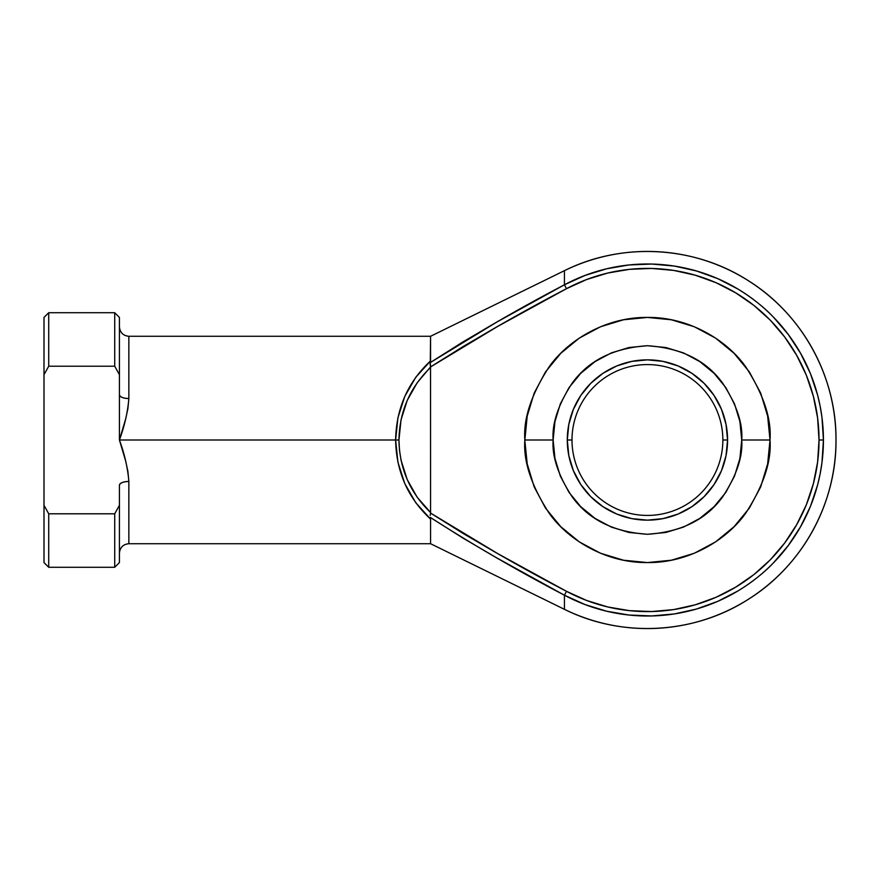 <?xml version="1.0" encoding="UTF-8"?>
<svg xmlns="http://www.w3.org/2000/svg" width="880" height="880" viewBox="0 0 880 880"><rect width="100%" height="100%" fill="white"/><g stroke="black" fill="none" stroke-linecap="round" stroke-linejoin="round"><path stroke-width="1.32" d="M606.738 611.237L629.079 615.043L606.738 611.237L585.068 604.582L564.432 595.21A176 176 0 0 0 823.427 440L819.027 440A171.6 171.6 0 0 1 566.511 591.327L564.432 595.21L496.507 557.744L463.056 538.142L430.276 517.407L430.573 519.09L415.833 502.799L404.778 483.571L397.936 462.308L395.615 440L397.936 417.692L404.778 396.429L415.833 377.201L430.573 360.91L430.573 336.281L430.276 362.593L463.056 341.858L496.518 322.245L564.432 284.79L564.432 270.677A188.573 188.573 0 0 1 836 440A188.573 188.573 0 0 1 564.432 609.323L564.432 595.21L564.432 609.323C621.61 637.945 693.231 634.293 747.197 600.017C801.735 566.643 836.528 503.932 836 440C836.528 376.068 801.735 313.357 747.197 279.983C693.231 245.707 621.61 242.055 564.432 270.677L564.432 284.79L585.068 275.418L606.738 268.763L629.079 264.957L651.728 264.055L674.3 266.057L696.432 270.952L717.75 278.652L737.902 289.025C752.169 297.836 764.005 307.186 773.388 317.075L788.139 334.279L800.558 353.243L810.447 373.637L817.619 395.142L820.149 406.186L821.975 417.384L823.427 440L821.975 462.616L820.149 473.814L817.619 484.858L810.447 506.363L800.558 526.757L788.139 545.721L773.388 562.925C764.005 572.814 752.169 582.164 737.902 590.975L717.75 601.348L696.432 609.048L674.3 613.943L651.728 615.945L629.079 615.043L651.728 615.945M678.095 365.959L691.955 373.362L704.099 383.328L714.065 395.472L721.468 409.332L726.033 424.369L727.573 440L722.854 440A75.427 75.427 0 0 0 647.427 364.573A75.427 75.427 0 0 0 572 440A75.427 75.427 0 0 0 647.427 515.427A75.427 75.427 0 0 0 722.854 440L727.573 440A80.146 80.146 0 0 1 647.427 520.146A80.146 80.146 0 0 1 567.281 440L572 440A75.427 75.427 0 0 1 647.427 364.573A75.427 75.427 0 0 1 722.854 440A75.427 75.427 0 0 1 647.427 515.427A75.427 75.427 0 0 1 572 440L567.281 440L568.821 424.369L573.386 409.332L580.789 395.472L590.755 383.328L602.899 373.362L616.759 365.959L631.796 361.394L647.427 359.854L663.069 361.394L678.095 365.959L691.955 373.362L704.099 383.328L714.065 395.472L721.468 409.332L726.033 424.369L727.573 440L726.033 455.631L721.468 470.668L714.065 484.528L704.099 496.672L691.955 506.638L678.095 514.041L663.069 518.606L647.427 520.146L631.796 518.606L616.759 514.041L602.899 506.638L590.755 496.672L580.789 484.528L573.386 470.668L568.821 455.631L567.281 440L568.821 424.369M525.195 430.958L524.854 440C523.226 461.307 531.388 485.815 549.373 513.546C568.183 539.869 605.814 563.057 647.427 562.573C689.04 563.057 726.682 539.869 745.481 513.546C763.466 485.815 771.639 461.307 770 440L741.719 440C742.973 456.39 736.692 475.244 722.854 496.573C706.486 519.453 681.34 532.026 647.427 534.281C613.514 532.026 588.368 519.453 572 496.573C558.173 475.244 551.881 456.39 553.146 440L554.95 458.392L560.318 476.08L569.03 492.382L580.756 506.671L595.045 518.397L611.347 527.109L629.035 532.477L647.427 534.281L665.819 532.477L683.507 527.109L699.809 518.397L714.098 506.671L725.824 492.382L734.536 476.08L739.904 458.392L741.719 440L739.904 421.608L734.536 403.92L725.824 387.618L714.098 373.329L699.809 361.603L683.507 352.891L665.819 347.523L647.427 345.719L629.035 347.523L611.347 352.891L595.045 361.603L580.756 373.329L569.03 387.618L560.318 403.92L554.95 421.608L553.146 440L524.854 440L527.208 416.086L534.182 393.096L545.512 371.899L560.758 353.331L579.337 338.085L600.523 326.755L623.513 319.781L647.427 317.427L671.341 319.781L694.331 326.755L715.528 338.085L734.096 353.331L749.342 371.899L760.672 393.096L767.646 416.086L770 440C771.639 418.693 763.466 394.185 745.481 366.454C726.682 340.131 689.04 316.943 647.427 317.427C605.814 316.943 568.183 340.131 549.373 366.454C531.388 394.185 523.226 418.693 524.854 440L553.146 440C551.881 423.61 558.173 404.756 572 383.427C588.368 360.547 613.514 347.974 647.427 345.719C681.34 347.974 706.486 360.547 722.854 383.427C736.692 404.756 742.973 423.61 741.719 440L770 440L767.646 463.914L760.672 486.904L749.342 508.101L734.096 526.669L715.528 541.915L694.331 553.245L671.341 560.219L647.427 562.573L623.513 560.219L600.523 553.245L579.337 541.915L560.758 526.669L545.512 508.101L534.182 486.904L527.208 463.914L524.854 440.627M527.054 463.122L524.92 443.861M526.856 462.055L525.998 456.676M564.432 270.677L430.573 336.281L128.854 336.281L128.854 398.552L127.886 408.76L125.62 419.1L119.427 440L395.615 440L119.427 440L125.62 460.9L127.886 471.24L128.854 481.448L128.854 543.719L430.573 543.719L430.573 519.09L430.573 543.719L564.432 609.323M526.812 461.78L526.669 461.021M526.317 458.843L526.449 459.679M525.558 426.899L527.054 416.878M497.981 553.74L566.511 591.327C520.08 567.149 474.76 541.057 430.54 513.051L463.815 533.874L497.717 553.597L566.511 591.327L586.63 600.468L607.75 606.958L629.541 610.665L651.618 611.556L673.629 609.587L695.211 604.813L715.99 597.311L735.636 587.191L753.819 574.64L770.242 559.856L784.63 543.07L796.73 524.59L806.366 504.702L813.362 483.736L817.608 462.055L819.027 440L817.608 417.945L813.362 396.264L806.366 375.298L796.73 355.41L784.63 336.93L770.242 320.144L753.819 305.36L735.636 292.809L715.99 282.689L695.211 275.187L673.629 270.413L651.618 268.444L629.541 269.335L607.75 273.042L586.63 279.532L566.511 288.673L497.717 326.403L463.815 346.126L430.54 366.949L430.573 512.534L430.54 366.949L417.186 382.745L407.198 400.433L401.038 419.793L398.948 440L399.476 450.153L401.038 460.207L407.198 479.567L417.186 497.255L430.573 512.534C410.014 492.723 399.476 468.545 398.948 440C399.476 411.455 410.014 387.277 430.573 367.466L430.54 366.949C474.76 338.943 520.08 312.851 566.511 288.673L497.981 326.26M463.815 346.126L497.717 326.403L566.511 288.673A171.6 171.6 0 0 1 819.027 440L823.427 440A176 176 0 0 0 564.432 284.79L566.511 288.673L564.432 284.79C518.573 308.759 473.847 334.697 430.276 362.593L430.573 360.91C407.913 381.931 396.264 408.298 395.615 440L398.948 440L395.615 440C396.264 471.702 407.913 498.069 430.573 519.09L430.276 517.407C473.836 545.303 518.562 571.23 564.432 595.21L566.511 591.327L497.717 553.597L463.815 533.874M760.672 393.096L749.342 371.899L734.096 353.331M600.523 326.755L579.337 338.085M527.208 463.914L534.182 486.904L545.512 508.101M579.337 541.915L600.523 553.245M694.331 553.245L715.528 541.915L734.096 526.669M760.672 486.904L767.646 463.914M463.056 341.858L460.284 343.541M430.397 362.516L496.507 322.256M114.719 366.212L114.719 312.719L114.719 366.212L119.427 374.682L119.427 317.427L119.427 394.779L119.427 374.682L114.719 366.212L48.719 366.212L114.719 366.212M44 317.427L44 505.318L44 317.427L48.719 312.719L48.719 366.212L48.719 312.719L114.719 312.719L119.427 317.427M119.427 562.573L119.427 505.318L114.719 513.788L114.719 567.281L119.427 562.573L119.427 485.221L119.427 505.318L114.719 513.788L48.719 513.788L48.719 567.281L48.719 513.788L44 505.318L44 562.573L48.719 567.281L114.719 567.281L114.719 513.788L48.719 513.788L44 505.318L44 562.573M44 374.682L48.719 366.212L44 374.682M119.427 326.854C119.999 332.574 123.145 335.72 128.854 336.281L128.854 398.552A9.427 3.773 0 0 1 119.427 394.779L119.427 440C124.586 454.102 127.732 467.918 128.854 481.448C123.167 481.69 120.032 482.944 119.427 485.221A9.427 3.773 180 0 1 128.854 481.448L128.854 543.719C123.145 544.28 119.999 547.426 119.427 553.146M119.427 394.779C120.032 397.056 123.167 398.31 128.854 398.552C127.732 412.082 124.586 425.898 119.427 440L119.427 394.779M616.759 514.041L602.899 506.638L590.755 496.672L580.789 484.528L573.386 470.668L568.821 455.631L567.281 440A80.146 80.146 0 0 1 647.427 359.854A80.146 80.146 0 0 1 727.573 440L726.033 455.631M721.468 470.668L714.065 484.528L704.099 496.672L691.955 506.638L678.095 514.041L663.069 518.606L647.427 520.146L631.796 518.606M573.386 409.332L580.789 395.472L590.755 383.328L602.899 373.362L616.759 365.959L631.796 361.394L647.427 359.854L663.069 361.394M525.998 423.324L526.801 418.231M497.574 326.491L430.54 366.949L430.276 362.593M430.364 365.739L430.529 366.872M430.21 364.694L430.298 365.321M430.199 515.405L430.54 513.051L497.574 553.509M430.144 363.55L430.199 364.595M430.54 513.051L430.364 514.25"/></g></svg>
